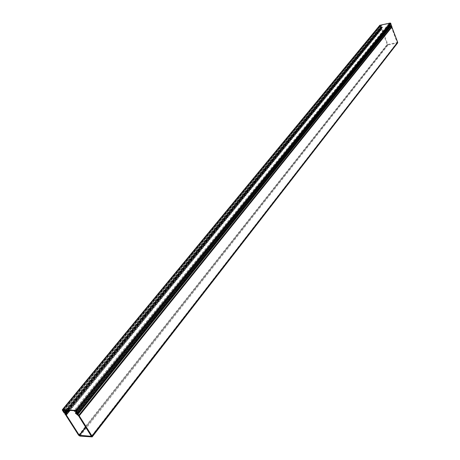 <?xml version="1.0" encoding="UTF-8"?>
<svg xmlns="http://www.w3.org/2000/svg" width="460" height="460" viewBox="0 0 460 460"><rect width="100%" height="100%" fill="white"/><g stroke="black" fill="none" stroke-linecap="round" stroke-linejoin="round"><path stroke-width="0.34" stroke-dasharray="2.3 1.72" d="M391.805 26.645L390.482 25.726L391.213 25.311L390.316 23.276L380.058 25.467L380.776 27.508L381.679 27.663L381.219 28.853L381.254 27.951L380.57 27.709L379.81 25.306M78.068 414.029L391.224 25.961M391.77 26.789L390.16 25.662L391.121 25.07L390.661 23.857L389.833 23.374L388.895 23.61L389.183 24.041L390.183 23.954L390.505 24.805L389.493 25.541L391.362 27.071L397.164 42.579L387.889 44.436L381.875 29.06L382.444 27.203L381.018 26.806L380.696 25.967L381.737 25.352L380.581 25.34L380.224 26.065L380.684 27.267L381.898 27.347L381.38 29.221L387.211 44.447L388.085 44.959L397.607 42.964M391.736 26.617L78.855 415.265M76.958 413.879L390.54 25.794M381.242 28.813L65.613 414.218L381.219 28.853M380.109 25.438L62.732 410.032M75.814 410.745L390.316 23.276M380.041 25.582L62.807 410.038M76.073 410.918L390.477 23.374M379.776 25.639L62.353 410.171M77.878 414.017L391.109 25.881M77.734 413.569L391.138 25.455M390.557 25.576L77.033 413.471M391.213 25.311L77.705 413.511M380.776 27.508L64.383 412.683M64.699 412.775L380.937 27.606M381.512 27.485L65.429 412.815M65.803 412.971L381.679 27.663M65.119 413.442L381.254 27.951M380.978 28.687L64.992 414.241M380.57 27.709L64.112 412.925M391.121 25.748L77.728 414.011M381.156 27.841L64.952 413.281M380.897 27.899L64.618 413.264M381.8 27.289L65.636 412.827M381.593 25.645L64.802 410.768M78.493 415.696L391.362 27.071M397.181 42.464L91.431 436.16M391.305 27.002L78.395 415.587M91.454 436.206L397.106 42.607M75.9 413.764L389.729 25.921M389.493 25.541L75.457 413.229M76.193 412.051L389.718 25.104M76.607 412.723L390.431 24.949M390.661 23.857L76.481 411.568M77.504 413.189L391.121 25.07M390.971 25.363L77.401 413.494M76.371 413.436L390.172 25.53M390.16 25.662L76.515 413.442M78.775 415.207L391.621 26.663M381.875 29.06L70.052 410.435M85.704 427.098L387.728 44.344M387.889 44.436L85.87 427.363M91.81 437L397.302 43.131M79.959 436.103L388.085 44.959M78.608 435.2L387.211 44.447M65.717 415.023L381.38 29.221M75.595 413.448L389.557 25.708M390.505 24.805L76.578 412.666M389.833 23.374L75.198 410.717M69.943 410.429L381.875 28.974M65.561 414.517L381.369 28.807M75.865 411.533L390.183 23.954M388.999 23.552L74.123 410.653M74.531 411.303L389.183 24.041M390.017 23.862L75.607 411.361M382.45 27.45L68.908 410.372M381.886 26.755L67.154 410.274M68.275 410.337L382.381 27.042M381.179 26.904L66.251 410.228M63.095 410.832L380.224 26.065M380.684 27.267L64.118 412.43M64.624 412.769L381.012 27.456M65.803 412.988L381.903 27.399M382.444 27.203L68.58 410.354M65.878 410.205L381.018 26.806M63.336 410.067L380.581 25.34M380.696 25.967L63.819 410.717M63.744 410.711L380.765 25.817M64.388 410.124L381.409 25.162M62.669 410.05L380.058 25.467M391.086 25.766L77.688 414.023M76.981 413.471L390.505 25.61M77.728 413.632L391.19 25.426M381.697 25.587L65.377 410.182M397.164 42.579L91.448 436.275M389.551 25.191L76.124 411.947M390.482 24.921L76.601 412.792M391.08 25.3L77.608 413.356M390.137 25.547L76.331 413.448M388.895 23.61L74.031 410.648M380.316 25.478L63.112 410.055M380.713 25.846L63.681 410.728"/><path stroke-width="0.69" d="M391.224 25.961L391.805 26.645M65.429 412.815L64.325 412.752L62.732 410.032L75.814 410.745L77.705 413.511L76.86 413.776L79.097 415.317L77.757 414.167L78.171 413.724L76.406 410.935L75.59 410.389L62.508 409.682L62.353 410.171L64.112 412.925L65.119 413.442L65.027 414.356L65.395 414.483L65.803 412.971M379.81 25.306L390.212 23.006L390.741 23.316L391.379 25.691M65.636 412.827L65.717 415.023L78.608 435.2L79.959 436.103L92.172 436.902L92.103 436.206L79.218 415.811L76.4 413.592L77.527 413.459L76.481 411.568L75.198 410.717L73.997 410.694L74.531 411.303L75.865 411.533L76.578 412.666L75.417 412.821L75.457 413.229L78.493 415.696L91.373 436.304L79.27 435.252L66.326 414.983L66.332 412.712L64.411 411.987L63.698 410.86L64.894 410.464L63.336 410.067L63.095 410.832L64.118 412.43L65.636 412.827M92.218 436.839L397.607 42.964L397.704 42.36L391.77 26.789M62.508 409.682L380.006 25.173M390.212 23.006L75.59 410.389M76.406 410.935L390.741 23.316M391.529 25.398L78.171 413.724M391.874 26.404L78.971 415.052M391.909 27.019L79.218 415.811M92.103 436.206L397.704 42.36M75.607 412.769L76.193 412.051M70.052 410.435L66.326 414.983M79.27 435.252L85.704 427.098M85.87 427.363L79.517 435.419M66.297 414.885L69.943 410.429M68.908 410.372L66.562 413.235M67.154 410.274L65.573 412.206M66.332 412.712L68.275 410.337M66.251 410.228L64.664 412.154M68.58 410.354L66.47 412.93M64.411 411.987L65.878 410.205M391.914 26.611L79.103 415.305M379.839 25.265L62.313 409.739M391.489 25.633L78.212 413.971M65.377 410.182L64.941 410.711M76.124 411.947L75.417 412.821"/></g></svg>
